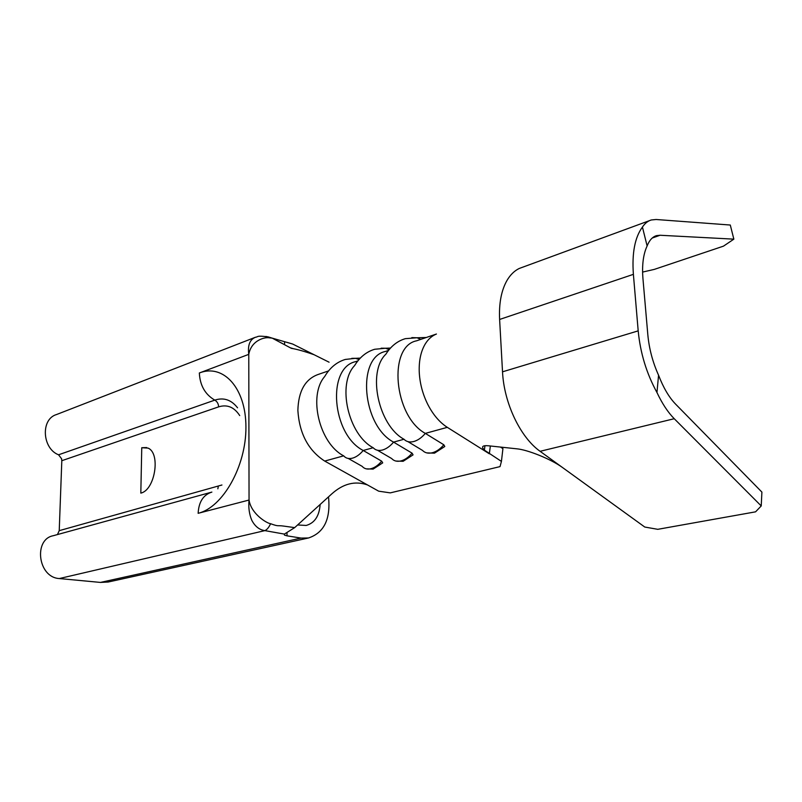 <?xml version="1.0" encoding="UTF-8"?>
<svg xmlns="http://www.w3.org/2000/svg" width="802" height="802" viewBox="0 0 802 802"><rect width="100%" height="100%" fill="white"/><g stroke="black" fill="none" stroke-linecap="round" stroke-linejoin="round"><path stroke-width="1.2" d="M388.479 350.424L385.531 351.426C356.499 357.141 362.053 425.611 393.571 442.123L412.078 453.16L413.06 454.864L403.125 461.3L395.837 461.05M357.822 360.91L355.777 361.612C326.635 367.456 331.737 434.504 363.206 450.473L381.682 461.17L382.704 462.874L373.13 469.09L366.213 468.849M490.353 445.992L489.34 453.792L447.305 427.346C439.636 422.413 433.13 414.784 427.797 404.449C422.594 393.972 419.737 383.045 419.225 371.657C418.895 360.339 420.95 351.025 425.401 343.717C428.368 339.015 432.047 335.787 436.438 334.023L416.629 340.8C387.737 346.344 393.782 416.308 425.321 433.391L443.837 444.789L444.789 446.503L434.463 453.17L426.744 452.889M140.821 493.11C155.027 490.162 160.891 453.15 148.019 448.097L141.754 447.727L140.821 493.11M146.676 447.566L141.754 447.727M351.787 358.334L355.497 358.314L345.321 359.436C336.77 362.013 329.883 367.717 324.66 376.569C307.948 395.667 319.346 443.476 343.677 455.847L324.7 461.07L378.674 491.175L390.283 492.879L500.027 466.614L390.283 492.879M500.027 466.614L501.43 461.401L502.924 448.639L500.478 447.075M484.969 445.722L484.388 450.133L501.43 461.401M407.987 441.661L422.504 450.413C424.98 452.95 428.268 453.731 432.358 452.749C436.478 451.606 440.308 448.95 443.837 444.789M377.501 450.263L391.667 458.543C393.993 461.06 397.11 461.842 401.02 460.899C404.97 459.807 408.649 457.23 412.078 453.16M348.268 458.453L362.133 466.333C364.308 468.809 367.276 469.601 371.025 468.709C374.805 467.656 378.354 465.15 381.682 461.17M381.15 348.198L385.521 348.248L374.694 349.271C366.454 351.727 359.757 357.161 354.604 365.582C336.82 384.068 348.168 434.674 373.181 447.737L363.206 450.473C359.847 454.503 356.288 457.07 352.519 458.153C348.78 459.095 345.832 458.333 343.677 455.847M324.7 461.07C308.299 450.393 299.357 433.521 297.873 410.444C298.404 391.196 305.121 379.226 318.023 374.514L328.499 370.935M411.817 337.602L417 337.772L405.341 338.665C397.401 341.02 390.905 346.213 385.842 354.223C367.045 371.968 378.333 425.471 403.997 439.255L393.571 442.123C390.123 446.253 386.424 448.879 382.484 450.022C378.574 451.005 375.466 450.243 373.181 447.737M269.422 337.842L268.339 336.94L272.189 338.133L269.422 337.842C265.201 336.86 251.407 339.968 248.77 354.354L249.051 500.037C251.176 514.122 267.176 523.485 270.595 523.706C279.307 526.894 276.84 525.079 283.818 526.112L294.675 527.626L284.379 534.092L284.449 535.104L284.439 534.052M292.951 348.569L290.344 347.807M286.996 532.759L287.026 535.836L301.061 538.082L308.499 537.982C324.088 532.779 330.755 519.074 328.509 496.869M287.026 535.836L284.449 535.104M284.379 534.092L264.861 530.623C259.387 529.861 255.046 526.433 251.818 520.338C249.232 514.202 248.309 507.435 249.051 500.037L198.134 513.31C198.776 501.851 203.357 494.784 211.878 492.087M270.595 523.706C268.921 527.395 267.006 529.711 264.861 530.623L59.318 578.553L100.45 582.422L107.989 582.041M320.138 504.478C319.296 516.047 314.645 523.034 306.204 525.45L297.602 524.959M281.201 342.945L281.973 343.176M57.453 534.563L59.228 530.663L61.814 460.699L61.564 458.714L58.556 454.794C42.235 448.589 40.391 419.045 56.651 414.494L255.407 337.261M58.556 454.794L214.786 400.128C205.132 394.484 199.979 385.441 199.337 372.99L248.77 354.354C247.607 345.271 249.813 339.577 255.407 337.281M59.318 578.553C37.814 577.48 33.413 539.275 53.233 535.726L211.006 492.328M367.496 484.939C355.065 480.598 343.086 483.656 331.557 494.092L294.675 527.626M329.071 362.193L292.61 344.018L272.219 338.133L291.337 348.329C297.041 349.261 304.529 351.366 313.803 354.634M287.086 342.374L292.61 344.018M540.097 451.305L674.241 418.714L761.228 505.942L755.564 511.836L657.78 529.32L644.778 527.044L540.097 451.305C520.478 437.531 503.977 403.165 502.523 371.817L499.616 319.457C498.864 303.497 501.3 290.535 506.924 280.57C510.242 274.896 514.333 270.865 519.195 268.48L649.56 220.61M642.592 272.078L654.242 269.412L723.464 246.154L733.85 239.146L730.291 225.031L656.126 219.497L651.304 219.969C647.856 220.981 644.898 223.347 642.432 227.066C634.873 237.342 631.856 253.101 633.39 274.344L638.192 330.865C640.307 352.95 646.552 373.501 656.958 392.519L658.562 375.226C663.384 387.727 669.028 397.311 675.484 404.007L761.9 492.097L761.228 505.942M658.562 375.226C652.698 362.193 649.119 348.69 647.826 334.745L642.953 278.665C641.871 265.151 643.264 254.244 647.124 245.953C649.359 240.259 652.507 236.811 656.567 235.628L660.046 235.257L733.85 239.146M647.124 245.953L642.432 227.066M674.241 418.714C667.976 412.388 662.221 403.657 656.958 392.519M484.398 450.143C480.979 446.694 482.383 445.25 488.598 445.802L516.709 448.809C527.225 449.641 550.824 458.965 562.443 467.476M255.517 337.231L255.527 337.231C258.314 337.01 256.049 335.196 268.339 336.94L265.913 336.459M403.997 439.255C406.444 441.792 409.712 442.544 413.802 441.511C417.922 440.328 421.762 437.621 425.321 433.391L447.305 427.346M199.337 372.99C223.197 363.466 245.973 387.857 245.923 427.045C246.224 466.132 222.816 507.445 198.134 513.31M301.061 538.082L100.45 582.422M221.943 484.999L59.228 530.663M237.562 407.807C231.307 399.787 223.718 397.231 214.786 400.128C217.192 401.531 218.465 403.777 218.625 406.865C227.187 404.208 234.224 407.115 239.728 415.586M218.625 406.865L61.814 460.699M218.274 486.413L217.853 488.799M284.57 344.74L284.55 342.484M499.616 319.457L633.39 274.344M652.226 238.034L660.046 235.257M502.523 371.817L638.192 330.865M390.474 348.058L385.521 348.248L389.13 349.612M426.303 337.492L417 337.772L420.779 339.376M360.268 358.103L355.497 358.314L358.975 359.517M308.499 537.982L107.999 582.062M655.224 236.099L656.567 235.628"/></g></svg>
